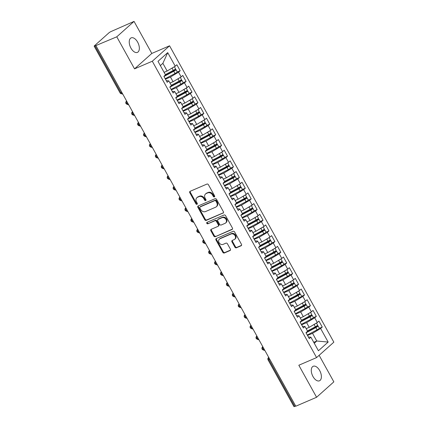 <?xml version="1.0" encoding="UTF-8"?>
<svg xmlns="http://www.w3.org/2000/svg" width="428" height="428" viewBox="0 0 428 428"><rect width="100%" height="100%" fill="white"/><g stroke="black" fill="none" stroke-linecap="round" stroke-linejoin="round"><path stroke-width="0.64" d="M214.358 196.885A0.851 0.701 -131.8 0 0 214.605 195.869L208.431 184.73A1.214 1 -131.8 0 0 206.917 184.083L190.139 191.3A1.214 1 -131.8 0 0 189.791 192.75L195.965 203.889A0.851 0.701 -131.8 0 0 197.271 203.327L196.468 201.882A3.879 3.194 -131.8 0 1 196.869 197.709A3.879 3.194 -131.8 0 1 197.592 197.249L198.993 196.645A3.879 3.194 -131.8 0 1 203.835 198.715L204.632 200.16A0.851 0.701 -131.8 0 0 205.938 199.598L205.14 198.159A3.879 3.194 -131.8 0 1 205.536 193.98A3.879 3.194 -131.8 0 1 206.264 193.52L207.66 192.916A3.879 3.194 -131.8 0 1 212.502 194.991L213.299 196.431A0.851 0.701 -131.8 0 0 214.358 196.885M319.684 370.552A7.907 4.328 66.7 0 0 313.21 366.277A7.907 4.328 66.7 0 0 312.986 376.533A7.907 4.328 66.7 0 0 319.459 380.802A7.907 4.328 66.7 0 0 319.684 370.552M137.639 42.142A7.907 4.328 66.7 0 0 131.171 37.867A7.907 4.328 66.7 0 0 130.947 48.123A7.907 4.328 66.7 0 0 137.415 52.393A7.907 4.328 66.7 0 0 137.639 42.142M234.897 247.154A1.214 1 -131.8 0 0 236.411 247.801L241.114 245.779A1.214 1 -131.8 0 0 241.467 244.329L234.608 231.96A1.214 1 -131.8 0 0 233.094 231.313L216.322 238.524A1.214 1 -131.8 0 0 215.969 239.974L222.828 252.343A1.214 1 -131.8 0 0 224.336 252.991L230.023 250.546A1.214 1 -131.8 0 0 230.376 249.096L227.439 243.805A1.214 1 -131.8 0 0 225.925 243.158L223.106 244.372A3.242 2.67 -131.8 0 1 219.291 243.002A3.242 2.67 -131.8 0 1 219.393 239.145A3.242 2.67 -131.8 0 1 219.997 238.76L231.045 234.009A3.242 2.67 -131.8 0 1 234.86 235.379A3.242 2.67 -131.8 0 1 234.758 239.236A3.242 2.67 -131.8 0 1 234.153 239.621L232.313 240.413A1.214 1 -131.8 0 0 231.96 241.863L234.897 247.154L235.416 246.689A1.214 1 -131.8 0 0 236.93 247.336L241.547 245.346M116.78 36.819L134.542 68.86L151.806 53.441L134.044 21.4L116.78 36.819L94.989 45.951L120.878 92.651L121.761 92.266M134.542 68.86L152.298 61.225L316.581 357.594L298.824 365.234L316.586 397.27L295.785 406.215L95.984 45.764M223.042 213.176A1.214 1 -131.8 0 0 223.395 211.726L216.536 199.357A1.214 1 -131.8 0 0 215.027 198.71L198.25 205.922A1.214 1 -131.8 0 0 197.897 207.371L204.755 219.741A1.214 1 -131.8 0 0 206.264 220.388L223.437 212.823M225.572 215.659L232.431 228.028A1.214 1 -131.8 0 1 232.078 229.478L215.3 236.689A1.214 1 -131.8 0 1 213.791 236.042L210.854 230.751A1.214 1 -131.8 0 1 211.207 229.301L218.007 226.375A1.214 1 -131.8 0 0 218.36 224.925L216.413 221.415A1.214 1 -131.8 0 0 214.899 220.768L207.815 223.812A0.851 0.701 -131.8 0 1 207.002 222.346L224.058 215.011A1.214 1 -131.8 0 1 225.572 215.659M152.298 61.225L169.563 45.801L333.845 342.175L316.581 357.594M167.717 52.639L175.239 66.201L167.139 71.016L162.875 63.328L167.717 52.639L157.991 61.327L165.508 74.895L163.887 76.344L167.204 82.32L168.825 80.876L171.43 85.573L169.809 87.023L173.121 93.004L174.742 91.555L177.347 96.252L175.726 97.702L179.043 103.683L180.664 102.233L183.27 106.936L181.649 108.38L184.96 114.362L186.581 112.912L189.187 117.614L187.566 119.064L190.883 125.046L192.504 123.596L195.109 128.293L193.488 129.743L196.8 135.724L198.426 134.274L201.026 138.972L199.405 140.421L202.722 146.403L204.343 144.953L206.949 149.656L205.328 151.1L208.645 157.081L210.266 155.637L212.866 160.334L211.245 161.784L214.562 167.765L216.183 166.315L218.788 171.013L217.167 172.463L220.484 178.444L222.105 176.994L224.711 181.691L223.084 183.141L226.401 189.123L228.022 187.673L230.628 192.375L229.007 193.82L232.324 199.801L233.945 198.357L236.55 203.054L234.929 204.504L238.241 210.485L239.862 209.035L242.467 213.733L240.846 215.182L244.163 221.164L245.784 219.714L248.39 224.416L246.769 225.861L250.08 231.842L251.701 230.392L254.307 235.095L252.686 236.545L256.003 242.521L257.624 241.076L260.229 245.774L258.608 247.224L261.92 253.205L263.546 251.755L266.146 256.452L264.525 257.902L267.842 263.883L269.463 262.434L272.069 267.136L270.448 268.581L273.765 274.562L275.386 273.118L277.991 277.815L276.365 279.265L279.682 285.246L281.303 283.796L283.908 288.493L282.287 289.943L285.604 295.925L287.225 294.475L289.831 299.172L288.21 300.622L291.522 306.603L293.143 305.153L295.748 309.856L294.127 311.3L297.444 317.282L299.065 315.837L301.67 320.535L300.049 321.984L303.361 327.966L304.982 326.516L307.588 331.213L305.966 332.663L309.284 338.644L310.905 337.194L308.353 336.959M177.176 72.022L180.172 70.732L176.86 64.751L175.239 66.201M180.172 70.732L178.551 72.182L181.156 76.879L173.056 81.7L170.007 83.011M183.098 82.706L186.094 81.416L182.777 75.435L181.156 76.879M186.094 81.416L184.473 82.861L187.079 87.563L178.979 92.378L175.929 93.689M189.016 93.384L192.017 92.095L188.7 86.114L187.079 87.563M192.017 92.095L190.39 93.545L192.996 98.242L184.896 103.057L181.846 104.368M194.938 104.063L197.934 102.773L194.617 96.792L192.996 98.242M197.934 102.773L196.313 104.223L198.918 108.921L190.818 113.741L187.769 115.052M200.855 114.741L203.856 113.452L200.539 107.471L198.918 108.921M203.856 113.452L202.235 114.902L204.835 119.605L196.736 124.42L193.686 125.73M206.778 125.425L209.774 124.136L206.462 118.155L204.835 119.605M209.774 124.136L208.152 125.581L210.758 130.283L202.658 135.098L199.609 136.409M212.7 136.104L215.696 134.815L212.379 128.833L210.758 130.283M215.696 134.815L214.075 136.264L216.68 140.962L208.58 145.777L205.526 147.093M218.617 146.783L221.613 145.493L218.301 139.512L216.68 140.962M221.613 145.493L219.992 146.943L222.597 151.64L214.498 156.461L211.448 157.772M224.54 157.461L227.536 156.172L224.219 150.196L222.597 151.64M227.536 156.172L225.914 157.622L228.52 162.324L220.42 167.139L217.365 168.45M230.457 168.145L233.453 166.856L230.141 160.875L228.52 162.324M233.453 166.856L231.832 168.306L234.437 173.003L226.337 177.818L223.288 179.129M236.379 178.824L239.375 177.534L236.058 171.553L234.437 173.003M239.375 177.534L237.754 178.984L240.359 183.682L232.26 188.497L229.21 189.813M242.296 189.502L245.298 188.213L241.981 182.232L240.359 183.682M245.298 188.213L243.671 189.663L246.277 194.36L238.177 199.181L235.127 200.491M248.219 200.186L251.215 198.897L247.898 192.916L246.277 194.36M251.215 198.897L249.594 200.341L252.199 205.044L244.099 209.859L241.05 211.17M254.136 210.865L257.137 209.576L253.82 203.594L252.199 205.044M257.137 209.576L255.516 211.025L258.116 215.723L250.016 220.538L246.967 221.848M260.058 221.544L263.054 220.254L259.743 214.273L258.116 215.723M263.054 220.254L261.433 221.704L264.039 226.401L255.939 231.216L252.889 232.532M265.975 232.222L268.977 230.933L265.66 224.951L264.039 226.401M268.977 230.933L267.356 232.383L269.961 237.08L261.861 241.9L258.806 243.211M271.898 242.906L274.894 241.617L271.582 235.635L269.961 237.08M274.894 241.617L273.273 243.061L275.878 247.764L267.778 252.579L264.729 253.89M277.82 253.585L280.816 252.295L277.499 246.314L275.878 247.764M280.816 252.295L279.195 253.745L281.801 258.442L273.701 263.257L270.646 264.574M283.737 264.263L286.733 262.974L283.422 256.993L281.801 258.442M286.733 262.974L285.112 264.424L287.718 269.121L279.618 273.941L276.568 275.252M289.66 274.942L292.656 273.653L289.339 267.677L287.718 269.121M292.656 273.653L291.035 275.102L293.64 279.805L285.54 284.62L282.491 285.931M295.577 285.626L298.573 284.336L295.261 278.355L293.64 279.805M298.573 284.336L296.952 285.781L299.557 290.484L291.457 295.299L288.408 296.609M301.499 296.304L304.495 295.015L301.178 289.034L299.557 290.484M304.495 295.015L302.874 296.465L305.48 301.162L297.38 305.977L294.33 307.293M307.416 306.983L310.418 305.694L307.101 299.712L305.48 301.162M310.418 305.694L308.791 307.144L311.397 311.841L303.297 316.661L300.247 317.972M313.339 317.667L316.335 316.378L313.018 310.396L311.397 311.841M316.335 316.378L314.714 317.822L317.319 322.525L309.219 327.34L306.17 328.651M319.256 328.346L322.257 327.056L318.94 321.075L317.319 322.525M322.257 327.056L320.636 328.506L328.153 342.068L318.421 350.757L310.905 337.194M302.43 326.28L304.982 326.516M313.745 342.32L316.795 341.009L312.536 333.321L307.523 335.472M320.636 328.506L312.536 333.321M314.27 343.267L316.795 341.009L328.153 342.068M296.508 315.602L299.065 315.837M309.219 327.34L306.614 322.642L301.606 324.793M314.714 317.822L306.614 322.642M290.591 304.923L293.143 305.153M303.297 316.661L300.697 311.959L295.684 314.115M308.791 307.144L300.697 311.959M284.668 294.239L287.225 294.475M297.38 305.977L294.774 301.28L289.767 303.436M302.874 296.465L294.774 301.28M278.751 283.561L281.303 283.796M291.457 295.299L288.852 290.601L283.844 292.752M296.952 285.781L288.852 290.601M272.829 272.882L275.386 273.118M285.54 284.62L282.935 279.917L277.927 282.073M291.035 275.102L282.935 279.917M266.911 262.204L269.463 262.434M279.618 273.941L277.012 269.239L272.005 271.395M285.112 264.424L277.012 269.239M260.989 251.52L263.546 251.755M273.701 263.257L271.095 258.56L266.088 260.716M279.195 253.745L271.095 258.56M255.072 240.841L257.624 241.076M267.778 252.579L265.173 247.882L260.165 250.032M273.273 243.061L265.173 247.882M249.15 230.162L251.701 230.392M261.861 241.9L259.256 237.198L254.248 239.354M267.356 232.383L259.256 237.198M243.227 219.478L245.784 219.714M255.939 231.216L253.333 226.519L248.326 228.675M261.433 221.704L253.333 226.519M237.31 208.8L239.862 209.035M250.016 220.538L247.416 215.84L242.403 217.996M255.516 211.025L247.416 215.84M231.388 198.121L233.945 198.357M244.099 209.859L241.494 205.162L236.486 207.312M249.594 200.341L241.494 205.162M225.47 187.443L228.022 187.673M238.177 199.181L235.571 194.478L230.564 196.634M243.671 189.663L235.571 194.478M219.548 176.759L222.105 176.994M232.26 188.497L229.654 183.799L224.647 185.955M237.754 178.984L229.654 183.799M213.631 166.08L216.183 166.315M226.337 177.818L223.732 173.121L218.724 175.271M231.832 168.306L223.732 173.121M207.708 155.401L210.266 155.637M220.42 167.139L217.815 162.442L212.807 164.593M225.914 157.622L217.815 162.442M201.791 144.723L204.343 144.953M214.498 156.461L211.892 151.758L206.885 153.914M219.992 146.943L211.892 151.758M195.869 134.039L198.426 134.274M208.58 145.777L205.975 141.079L200.967 143.236M214.075 136.264L205.975 141.079M189.952 123.36L192.504 123.596M202.658 135.098L200.053 130.401L195.045 132.552M208.152 125.581L200.053 130.401M184.029 112.682L186.581 112.912M196.736 124.42L194.135 119.717L189.123 121.873M202.235 114.902L194.135 119.717M178.107 101.998L180.664 102.233M190.818 113.741L188.213 109.038L183.205 111.194M196.313 104.223L188.213 109.038M172.19 91.319L174.742 91.555M184.896 103.057L182.296 98.36L177.283 100.516M190.39 93.545L182.296 98.36M166.267 80.641L168.825 80.876M178.979 92.378L176.373 87.681L171.366 89.832M184.473 82.861L176.373 87.681M134.044 21.4L111.205 31.463A1.851 0.278 -29 0 0 108.996 32.779L94.353 45.86A1.851 0.278 -29 0 0 94.155 46.149A1.851 0.278 -29 0 0 94.989 45.951M173.056 81.7L170.451 76.997L165.443 79.153M178.551 72.182L170.451 76.997M295.678 406.022L294.79 406.402A1.851 0.278 151 0 1 293.956 406.6L268.072 359.9A1.851 0.278 151 0 0 268.907 359.702L294.79 406.402M316.586 397.27L333.845 381.851L319.133 355.315M151.806 53.441L169.563 45.801M162.875 63.328L160.35 65.586M167.139 71.016L164.09 72.332M127.715 103.004L126.827 103.383A1.851 0.278 151 0 1 125.993 103.581A1.851 0.278 151 0 1 125.987 103.581A1.851 1.851 0 0 1 126.378 101.302A1.851 1.525 -131.8 0 1 126.661 101.11A1.851 1.016 66.7 0 0 126.827 103.383A1.851 1.016 66.7 0 0 128.314 104.33C127.956 104.063 128.293 105.384 125.993 103.581M133.632 113.682L132.744 114.062A1.851 0.278 151 0 1 131.91 114.26L131.91 114.26A1.851 1.851 0 0 1 132.295 111.981A1.851 1.525 -131.8 0 1 132.584 111.788M139.555 124.361L138.667 124.741A1.851 0.278 151 0 1 137.832 124.944A1.851 0.278 151 0 1 137.827 124.939A1.851 1.851 0 0 1 138.217 122.659A1.851 1.525 -131.8 0 1 138.501 122.467M145.472 135.039L144.584 135.425A1.851 0.278 151 0 1 143.749 135.623L143.749 135.623A1.851 1.851 0 0 1 144.134 133.338A1.851 1.525 -131.8 0 1 144.423 133.145M151.394 145.723L150.506 146.103A1.851 0.278 151 0 1 149.672 146.301L149.672 146.301A1.851 1.851 0 0 1 150.057 144.022A1.851 1.525 -131.8 0 1 150.346 143.829M157.311 156.402L156.423 156.782A1.851 0.278 151 0 1 155.589 156.98L155.589 156.98A1.851 1.851 0 0 1 155.974 154.701A1.851 1.525 -131.8 0 1 156.263 154.508M163.234 167.081L162.346 167.466A1.851 0.278 151 0 1 161.511 167.664A1.851 0.278 151 0 1 161.511 167.658A1.851 1.851 0 0 1 161.896 165.379A1.851 1.525 -131.8 0 1 162.185 165.187M169.151 177.759L168.263 178.144A1.851 0.278 151 0 1 167.428 178.342L167.428 178.342A1.851 1.851 0 0 1 167.813 176.063A1.851 1.525 -131.8 0 1 168.102 175.865M175.073 188.443L174.185 188.823A1.851 0.278 151 0 1 173.351 189.021L173.351 189.021A1.851 1.851 0 0 1 173.736 186.742A1.851 1.525 -131.8 0 1 174.025 186.549A1.851 1.016 66.7 0 0 174.185 188.823A1.851 1.016 66.7 0 0 175.673 189.77C175.314 189.502 175.651 190.824 173.351 189.021M180.996 199.122L180.108 199.501A1.851 0.278 151 0 1 179.268 199.699L179.268 199.699A1.851 1.851 0 0 1 179.658 197.42A1.851 1.525 -131.8 0 1 179.942 197.228M186.913 209.8L186.025 210.185A1.851 0.278 151 0 1 185.19 210.383L185.19 210.383A1.851 1.851 0 0 1 185.575 208.099A1.851 1.525 -131.8 0 1 185.864 207.906M192.835 220.484L191.947 220.864A1.851 0.278 151 0 1 191.113 221.062A1.851 0.278 151 0 1 191.107 221.062A1.851 1.851 0 0 1 191.498 218.783A1.851 1.525 -131.8 0 1 191.781 218.585M198.752 231.163L197.864 231.543A1.851 0.278 151 0 1 197.03 231.741L197.03 231.741A1.851 1.851 0 0 1 197.415 229.462A1.851 1.525 -131.8 0 1 197.704 229.269M204.675 241.841L203.787 242.221A1.851 0.278 151 0 1 202.952 242.425A1.851 0.278 151 0 1 202.952 242.419A1.851 1.851 0 0 1 203.337 240.14A1.851 1.525 -131.8 0 1 203.621 239.948M210.592 252.52L209.704 252.905A1.851 0.278 151 0 1 208.869 253.103L208.869 253.103A1.851 1.851 0 0 1 209.255 250.819A1.851 1.525 -131.8 0 1 209.543 250.626M216.514 263.204L215.626 263.584A1.851 0.278 151 0 1 214.792 263.782L214.792 263.782A1.851 1.851 0 0 1 215.177 261.503A1.851 1.525 -131.8 0 1 215.466 261.31A1.851 1.016 66.7 0 0 215.626 263.584A1.851 1.016 66.7 0 0 217.114 264.531C216.755 264.263 217.092 265.585 214.792 263.782M222.432 273.883L221.544 274.262A1.851 0.278 151 0 1 220.709 274.46L220.709 274.46A1.851 1.851 0 0 1 221.094 272.181A1.851 1.525 -131.8 0 1 221.383 271.989M228.354 284.561L227.466 284.946A1.851 0.278 151 0 1 226.631 285.144A1.851 0.278 151 0 1 226.631 285.139A1.851 1.851 0 0 1 227.017 282.86A1.851 1.525 -131.8 0 1 227.305 282.667M234.271 295.24L233.388 295.625A1.851 0.278 151 0 1 232.548 295.823L232.548 295.823A1.851 1.851 0 0 1 232.934 293.544A1.851 1.525 -131.8 0 1 233.223 293.346M240.194 305.924L239.306 306.304A1.851 0.278 151 0 1 238.471 306.502L238.471 306.502A1.851 1.851 0 0 1 238.856 304.222A1.851 1.525 -131.8 0 1 239.145 304.03A1.851 1.016 66.7 0 0 239.306 306.304A1.851 1.016 66.7 0 0 240.793 307.25C240.44 306.983 240.771 308.304 238.471 306.502M246.116 316.602L245.228 316.982A1.851 0.278 151 0 1 244.393 317.18A1.851 0.278 151 0 1 244.388 317.18A1.851 1.851 0 0 1 244.779 314.901A1.851 1.525 -131.8 0 1 245.062 314.708M252.033 327.281L251.145 327.666A1.851 0.278 151 0 1 250.31 327.864A1.851 0.278 151 0 1 250.31 327.859A1.851 1.851 0 0 1 250.696 325.58A1.851 1.525 -131.8 0 1 250.985 325.387M257.956 337.965L257.067 338.345A1.851 0.278 151 0 1 256.233 338.543L256.233 338.543A1.851 1.851 0 0 1 256.618 336.264A1.851 1.525 -131.8 0 1 256.902 336.066M263.873 348.643L262.985 349.023A1.851 0.278 151 0 1 262.15 349.221L262.15 349.221A1.851 1.851 0 0 1 262.535 346.942A1.851 1.525 -131.8 0 1 262.824 346.75M214.706 196.463A0.851 0.701 -131.8 0 1 213.823 195.965L213.026 194.521A3.879 3.194 -131.8 0 0 208.185 192.45L207.66 192.916M205.536 193.98L206.061 193.515A3.879 3.194 -131.8 0 1 206.783 193.049L208.185 192.45M196.869 197.709L197.394 197.238A3.879 3.194 -131.8 0 1 198.116 196.778L199.512 196.179A3.879 3.194 -131.8 0 1 204.354 198.25L205.156 199.694A0.851 0.701 -131.8 0 0 206.034 200.192M190.23 191.263A1.214 1 -131.8 0 0 190.316 192.279L196.489 203.418A0.851 0.701 -131.8 0 0 197.367 203.921M198.335 205.884A1.214 1 -131.8 0 0 198.421 206.906L205.274 219.275A1.214 1 -131.8 0 0 206.788 219.922L223.475 212.748M215.873 201.069A0.851 0.701 -131.8 0 0 214.813 200.614L200.085 206.949A0.851 0.701 -131.8 0 0 199.839 207.965L200.684 209.485A3.879 3.194 -131.8 0 0 205.526 211.555L215.589 207.227A3.879 3.194 -131.8 0 0 216.317 206.767A3.879 3.194 -131.8 0 0 216.712 202.588L215.873 201.069L216.397 200.604A0.851 0.701 -131.8 0 0 215.338 200.149L214.813 200.614M200.331 206.729A0.851 0.701 -131.8 0 1 200.609 206.483L215.338 200.149M216.317 206.767L216.841 206.296A3.879 3.194 -131.8 0 0 217.237 202.123L216.712 202.588M216.397 200.604L217.237 202.123M232.511 229.05L215.3 236.689M211.293 229.264A1.214 1 -131.8 0 0 211.379 230.285L214.31 235.577A1.214 1 -131.8 0 0 215.824 236.224M218.237 226.23L218.762 225.765A1.214 1 -131.8 0 0 218.885 224.459L216.937 220.944A1.214 1 -131.8 0 0 215.423 220.297L207.815 223.812M207.189 222.266A0.851 0.701 -131.8 0 0 208.34 223.346M225.069 223.336A3.242 2.67 -131.8 0 0 225.679 222.951A3.242 2.67 -131.8 0 0 225.781 219.093A3.242 2.67 -131.8 0 0 221.961 217.729L218.071 219.404A1.214 1 -131.8 0 0 217.718 220.853L219.666 224.363A1.214 1 -131.8 0 0 221.18 225.01L225.069 223.336M225.679 222.951L226.198 222.485A3.242 2.67 -131.8 0 0 226.3 218.628A3.242 2.67 -131.8 0 0 222.485 217.264L221.961 217.729M217.841 219.548L218.366 219.083A1.214 1 -131.8 0 1 218.596 218.938L222.485 217.264M232.399 240.37A1.214 1 -131.8 0 0 232.484 241.392L235.416 246.689M234.758 239.236L235.282 238.765A3.242 2.67 -131.8 0 0 235.384 234.908A3.242 2.67 -131.8 0 0 231.569 233.544L231.045 234.009M219.393 239.145L219.917 238.68A3.242 2.67 -131.8 0 1 220.522 238.294L231.569 233.544M216.407 238.487A1.214 1 -131.8 0 0 216.493 239.509L223.346 251.878A1.214 1 -131.8 0 0 224.861 252.525L230.457 250.118M165.363 74.633L173.286 70.417A2.472 0.374 -29 0 0 175.255 69.138A2.472 0.374 -29 0 0 175.517 68.758L174.383 66.709M164.154 76.104L174.303 70.668M163.961 76.478L173.757 71.273A2.472 0.374 -29 0 0 175.726 69.994A2.472 0.374 -29 0 0 175.988 69.614A2.472 0.374 -29 0 0 174.886 69.871L172.698 70.807A0.492 0.407 48.4 0 1 172.5 70.834M175.988 69.614L177.235 71.856A2.472 0.374 151 0 1 176.973 72.236A2.472 0.374 151 0 1 175.004 73.514L165.208 78.725M122.13 93.743A1.546 1.273 -131.8 0 0 122.911 94.342M171.553 71.337A0.492 0.407 -131.6 0 0 172.013 71.417L174.201 70.481M173.875 67.014A2.472 0.374 151 0 1 172.045 68.175L170.879 68.79M164.817 72.016L164.117 72.386M171.28 85.311L179.204 81.095A2.472 0.374 -29 0 0 181.178 79.817A2.472 0.374 -29 0 0 181.435 79.437L180.3 77.393M170.077 86.782L180.225 81.352M169.884 87.162L179.68 81.951A2.472 0.374 -29 0 0 181.649 80.673A2.472 0.374 -29 0 0 181.911 80.293A2.472 0.374 -29 0 0 180.809 80.55L178.62 81.486A0.492 0.407 48.4 0 1 178.423 81.518M181.911 80.293L183.152 82.534A2.472 0.374 151 0 1 182.89 82.914A2.472 0.374 151 0 1 180.921 84.193L171.125 89.404M128.047 104.421A1.546 1.273 -131.8 0 0 128.833 105.021M177.476 82.016A0.492 0.407 -131.6 0 0 177.93 82.101L180.118 81.159M179.797 77.693A2.472 0.374 151 0 1 177.962 78.854L176.801 79.474M170.735 82.695L170.039 83.069M177.203 95.99L185.126 91.779A2.472 0.374 -29 0 0 187.095 90.501A2.472 0.374 -29 0 0 187.357 90.121L186.223 88.072M175.994 97.461L186.143 92.031M175.801 97.841L185.602 92.63A2.472 0.374 -29 0 0 187.571 91.351A2.472 0.374 -29 0 0 187.828 90.971A2.472 0.374 -29 0 0 186.726 91.228L184.538 92.17A0.492 0.407 48.4 0 1 184.34 92.197M187.828 90.971L189.074 93.213A2.472 0.374 151 0 1 188.812 93.598A2.472 0.374 151 0 1 186.843 94.877L177.048 100.082M133.969 115.1A1.546 1.273 -131.8 0 0 134.75 115.699M183.393 92.699A0.492 0.407 -131.6 0 0 183.853 92.78L186.041 91.843M185.715 88.371A2.472 0.374 151 0 1 183.885 89.538L182.719 90.153M176.657 93.379L175.962 93.748M183.12 106.668L191.049 102.458A2.472 0.374 -29 0 0 193.017 101.179A2.472 0.374 -29 0 0 193.279 100.799L192.14 98.75M181.916 108.145L192.065 102.709M181.723 108.519L191.519 103.314A2.472 0.374 -29 0 0 193.488 102.035A2.472 0.374 -29 0 0 193.75 101.65A2.472 0.374 -29 0 0 192.648 101.912L190.46 102.848A0.492 0.407 48.4 0 1 190.262 102.875M193.75 101.65L194.991 103.897A2.472 0.374 151 0 1 194.735 104.277A2.472 0.374 151 0 1 192.761 105.556L182.965 110.761M139.886 125.784A1.546 1.273 -131.8 0 0 140.673 126.383M189.315 103.378A0.492 0.407 -131.6 0 0 189.77 103.458L191.958 102.522M191.637 99.05A2.472 0.374 151 0 1 189.802 100.216L188.641 100.831M182.574 104.058L181.879 104.427M189.042 117.352L196.966 113.136A2.472 0.374 -29 0 0 198.934 111.858A2.472 0.374 -29 0 0 199.197 111.478L198.062 109.429M187.833 118.824L197.987 113.393M187.646 119.198L197.442 113.992A2.472 0.374 -29 0 0 199.411 112.714A2.472 0.374 -29 0 0 199.673 112.334A2.472 0.374 -29 0 0 198.565 112.591L196.377 113.527A0.492 0.407 48.4 0 1 196.179 113.554M199.673 112.334L200.914 114.576A2.472 0.374 151 0 1 200.652 114.955A2.472 0.374 151 0 1 198.683 116.234L188.887 121.445M145.809 136.462A1.546 1.273 -131.8 0 0 146.595 137.062M195.238 114.057A0.492 0.407 -131.6 0 0 195.692 114.137L197.88 113.201M197.554 109.734A2.472 0.374 151 0 1 195.724 110.895L194.558 111.515M188.497 114.736L187.801 115.105M194.965 128.031L202.888 123.82A2.472 0.374 -29 0 0 204.857 122.542A2.472 0.374 -29 0 0 205.119 122.157L203.979 120.113M193.756 129.502L203.905 124.072M193.563 129.882L203.359 124.671A2.472 0.374 -29 0 0 205.328 123.392A2.472 0.374 -29 0 0 205.59 123.013A2.472 0.374 -29 0 0 204.488 123.269L202.3 124.211A0.492 0.407 48.4 0 1 202.102 124.238M205.59 123.013L206.836 125.254A2.472 0.374 151 0 1 206.574 125.634A2.472 0.374 151 0 1 204.605 126.913L194.804 132.124M151.726 147.141A1.546 1.273 -131.8 0 0 152.512 147.74M201.155 124.741A0.492 0.407 -131.6 0 0 201.609 124.821L203.798 123.879M203.477 120.412A2.472 0.374 151 0 1 201.642 121.573L200.481 122.194M194.414 125.42L193.718 125.789M200.882 138.709L208.805 134.499A2.472 0.374 -29 0 0 210.774 133.22A2.472 0.374 -29 0 0 211.036 132.841L209.902 130.791M199.673 140.181L209.827 134.75M199.485 140.561L209.281 135.355A2.472 0.374 -29 0 0 211.25 134.071A2.472 0.374 -29 0 0 211.512 133.691A2.472 0.374 -29 0 0 210.41 133.953L208.222 134.89A0.492 0.407 48.4 0 1 208.019 134.916M211.512 133.691L212.753 135.938A2.472 0.374 151 0 1 212.491 136.318A2.472 0.374 151 0 1 210.523 137.597L200.727 142.802M157.648 157.82A1.546 1.273 -131.8 0 0 158.435 158.419M207.077 135.419A0.492 0.407 -131.6 0 0 207.532 135.499L209.72 134.563M209.394 131.091A2.472 0.374 151 0 1 207.564 132.257L206.403 132.873M200.336 136.099L199.641 136.468M206.804 149.388L214.728 145.178A2.472 0.374 -29 0 0 216.696 143.899A2.472 0.374 -29 0 0 216.959 143.519L215.824 141.47M205.595 150.865L215.744 145.429M205.403 151.239L215.198 146.034A2.472 0.374 -29 0 0 217.167 144.755A2.472 0.374 -29 0 0 217.429 144.375A2.472 0.374 -29 0 0 216.327 144.632L214.139 145.568A0.492 0.407 48.4 0 1 213.941 145.595M217.429 144.375L218.676 146.617A2.472 0.374 151 0 1 218.414 146.997A2.472 0.374 151 0 1 216.445 148.275L206.649 153.481M163.566 168.504A1.546 1.273 -131.8 0 0 164.352 169.103M212.994 146.098A0.492 0.407 -131.6 0 0 213.454 146.178L215.642 145.242M215.316 141.77A2.472 0.374 151 0 1 213.481 142.936L212.32 143.551M206.253 146.777L205.558 147.146M212.721 160.072L220.645 155.856A2.472 0.374 -29 0 0 222.614 154.578A2.472 0.374 -29 0 0 222.876 154.198L221.741 152.149M211.518 161.543L221.667 156.113M211.325 161.923L221.121 156.712A2.472 0.374 -29 0 0 223.09 155.434A2.472 0.374 -29 0 0 223.352 155.054A2.472 0.374 -29 0 0 222.25 155.311L220.062 156.247A0.492 0.407 48.4 0 1 219.858 156.274M223.352 155.054L224.593 157.295A2.472 0.374 151 0 1 224.331 157.675A2.472 0.374 151 0 1 222.362 158.954L212.566 164.165M169.488 179.182A1.546 1.273 -131.8 0 0 170.274 179.781M218.917 156.776A0.492 0.407 -131.6 0 0 219.371 156.862L221.56 155.92M221.239 152.454A2.472 0.374 151 0 1 219.404 153.615L218.243 154.235M212.176 157.456L211.48 157.83M218.644 170.751L226.567 166.54A2.472 0.374 -29 0 0 228.536 165.261A2.472 0.374 -29 0 0 228.798 164.876L227.664 162.833M217.435 172.222L227.584 166.792M217.242 172.602L227.038 167.391A2.472 0.374 -29 0 0 229.007 166.112A2.472 0.374 -29 0 0 229.269 165.732A2.472 0.374 -29 0 0 228.167 165.989L225.979 166.931A0.492 0.407 48.4 0 1 225.781 166.957M229.269 165.732L230.515 167.974A2.472 0.374 151 0 1 230.253 168.359A2.472 0.374 151 0 1 228.285 169.638L218.489 174.843M175.41 189.861A1.546 1.273 -131.8 0 0 176.192 190.46M224.834 167.46A0.492 0.407 -131.6 0 0 225.294 167.541L227.482 166.604M227.156 163.132A2.472 0.374 151 0 1 225.321 164.293L224.16 164.914M218.098 168.14L217.397 168.509M224.561 181.429L232.484 177.219A2.472 0.374 -29 0 0 234.453 175.94A2.472 0.374 -29 0 0 234.715 175.56L233.581 173.511M223.357 182.9L233.506 177.47M223.165 183.28L232.96 178.075A2.472 0.374 -29 0 0 234.929 176.796A2.472 0.374 -29 0 0 235.191 176.411A2.472 0.374 -29 0 0 234.089 176.673L231.901 177.609A0.492 0.407 48.4 0 1 231.703 177.636M235.191 176.411L236.433 178.658A2.472 0.374 151 0 1 236.17 179.038A2.472 0.374 151 0 1 234.202 180.316L224.406 185.522M181.328 200.545A1.546 1.273 -131.8 0 0 182.114 201.144M230.756 178.139A0.492 0.407 -131.6 0 0 231.211 178.219L233.399 177.283M233.078 173.811A2.472 0.374 151 0 1 231.243 174.977L230.082 175.592M224.015 178.818L223.32 179.188M230.483 192.113L238.407 187.897A2.472 0.374 -29 0 0 240.376 186.619A2.472 0.374 -29 0 0 240.638 186.239L239.503 184.19M229.274 193.584L239.423 188.149M229.082 193.959L238.878 188.753A2.472 0.374 -29 0 0 240.852 187.475A2.472 0.374 -29 0 0 241.108 187.095A2.472 0.374 -29 0 0 240.006 187.352L237.818 188.288A0.492 0.407 48.4 0 1 237.62 188.315M241.108 187.095L242.355 189.337A2.472 0.374 151 0 1 242.093 189.716A2.472 0.374 151 0 1 240.124 190.995L230.328 196.206M187.25 211.223A1.546 1.273 -131.8 0 0 188.031 211.823M236.673 188.818A0.492 0.407 -131.6 0 0 237.133 188.898L239.322 187.962M238.995 184.495A2.472 0.374 151 0 1 237.166 185.656L235.999 186.271M229.938 189.497L229.242 189.866M236.4 202.792L244.329 198.576A2.472 0.374 -29 0 0 246.298 197.297A2.472 0.374 -29 0 0 246.555 196.917L245.421 194.874M235.197 204.263L245.346 198.833M235.004 204.643L244.8 199.432A2.472 0.374 -29 0 0 246.769 198.153A2.472 0.374 -29 0 0 247.031 197.773A2.472 0.374 -29 0 0 245.929 198.03L243.741 198.966A0.492 0.407 48.4 0 1 243.543 198.999M247.031 197.773L248.272 200.015A2.472 0.374 151 0 1 248.01 200.395A2.472 0.374 151 0 1 246.041 201.674L236.245 206.885M193.167 221.902A1.546 1.273 -131.8 0 0 193.954 222.501M242.596 199.496A0.492 0.407 -131.6 0 0 243.051 199.582L245.239 198.64M244.918 195.173A2.472 0.374 151 0 1 243.083 196.334L241.922 196.955M235.855 200.176L235.159 200.55M242.323 213.47L250.246 209.26A2.472 0.374 -29 0 0 252.215 207.981A2.472 0.374 -29 0 0 252.477 207.596L251.343 205.552M241.114 214.942L251.263 209.511M240.921 215.321L250.722 210.111A2.472 0.374 -29 0 0 252.691 208.832A2.472 0.374 -29 0 0 252.953 208.452A2.472 0.374 -29 0 0 251.846 208.709L249.658 209.65A0.492 0.407 48.4 0 1 249.46 209.677M252.953 208.452L254.195 210.694A2.472 0.374 151 0 1 253.932 211.079A2.472 0.374 151 0 1 251.964 212.358L242.168 217.563M199.09 232.581A1.546 1.273 -131.8 0 0 199.871 233.18M248.513 210.18A0.492 0.407 -131.6 0 0 248.973 210.26L251.161 209.324M250.835 205.852A2.472 0.374 151 0 1 249.005 207.013L247.839 207.634M241.777 210.86L241.082 211.229M248.245 224.149L256.169 219.939A2.472 0.374 -29 0 0 258.137 218.66A2.472 0.374 -29 0 0 258.4 218.28L257.26 216.231M247.036 225.62L257.185 220.19M246.844 226L256.639 220.794A2.472 0.374 -29 0 0 258.608 219.516A2.472 0.374 -29 0 0 258.87 219.131A2.472 0.374 -29 0 0 257.768 219.393L255.58 220.329A0.492 0.407 48.4 0 1 255.382 220.356M258.87 219.131L260.112 221.378A2.472 0.374 151 0 1 259.855 221.758A2.472 0.374 151 0 1 257.886 223.036L248.085 228.242M205.007 243.264A1.546 1.273 -131.8 0 0 205.793 243.864M254.435 220.859A0.492 0.407 -131.6 0 0 254.89 220.939L257.078 220.003M256.757 216.531A2.472 0.374 151 0 1 254.922 217.697L253.761 218.312M247.694 221.538L246.999 221.907M254.162 234.833L262.086 230.617A2.472 0.374 -29 0 0 264.055 229.338A2.472 0.374 -29 0 0 264.317 228.959L263.183 226.91M252.953 236.304L263.108 230.869M252.766 236.679L262.562 231.473A2.472 0.374 -29 0 0 264.531 230.194A2.472 0.374 -29 0 0 264.793 229.815A2.472 0.374 -29 0 0 263.685 230.071L261.497 231.008A0.492 0.407 48.4 0 1 261.299 231.034M264.793 229.815L266.034 232.056A2.472 0.374 151 0 1 265.772 232.436A2.472 0.374 151 0 1 263.803 233.715L254.007 238.926M210.929 253.943A1.546 1.273 -131.8 0 0 211.716 254.542M260.358 231.537A0.492 0.407 -131.6 0 0 260.812 231.618L263.001 230.681M262.674 227.215A2.472 0.374 151 0 1 260.845 228.375L259.678 228.996M253.617 232.217L252.921 232.586M260.085 245.512L268.008 241.301A2.472 0.374 -29 0 0 269.977 240.017A2.472 0.374 -29 0 0 270.239 239.637L269.105 237.594M258.876 246.983L269.025 241.553M258.683 247.363L268.479 242.152A2.472 0.374 -29 0 0 270.448 240.873A2.472 0.374 -29 0 0 270.71 240.493A2.472 0.374 -29 0 0 269.608 240.75L267.42 241.692A0.492 0.407 48.4 0 1 267.222 241.718M270.71 240.493L271.957 242.735A2.472 0.374 151 0 1 271.694 243.115A2.472 0.374 151 0 1 269.726 244.393L259.924 249.604M216.846 264.622A1.546 1.273 -131.8 0 0 217.633 265.221M266.275 242.221A0.492 0.407 -131.6 0 0 266.735 242.302L268.923 241.36M268.597 237.893A2.472 0.374 151 0 1 266.762 239.054L265.601 239.675M259.534 242.895L258.838 243.27M266.002 256.19L273.925 251.98A2.472 0.374 -29 0 0 275.894 250.701A2.472 0.374 -29 0 0 276.156 250.321L275.022 248.272M264.798 257.661L274.947 252.231M264.606 258.041L274.401 252.83A2.472 0.374 -29 0 0 276.37 251.552A2.472 0.374 -29 0 0 276.632 251.172A2.472 0.374 -29 0 0 275.53 251.434L273.342 252.37A0.492 0.407 48.4 0 1 273.139 252.397M276.632 251.172L277.874 253.413A2.472 0.374 151 0 1 277.611 253.799A2.472 0.374 151 0 1 275.643 255.077L265.847 260.283M222.769 275.3A1.546 1.273 -131.8 0 0 223.555 275.9M272.197 252.9A0.492 0.407 -131.6 0 0 272.652 252.98L274.84 252.044M274.519 248.572A2.472 0.374 151 0 1 272.684 249.738L271.523 250.353M265.456 253.579L264.761 253.948M271.924 266.869L279.848 262.658A2.472 0.374 -29 0 0 281.817 261.38A2.472 0.374 -29 0 0 282.079 261L280.945 258.951M270.715 268.345L280.864 262.91M270.523 268.72L280.319 263.514A2.472 0.374 -29 0 0 282.287 262.236A2.472 0.374 -29 0 0 282.55 261.856A2.472 0.374 -29 0 0 281.447 262.113L279.259 263.049A0.492 0.407 48.4 0 1 279.061 263.076M282.55 261.856L283.796 264.097A2.472 0.374 151 0 1 283.534 264.477A2.472 0.374 151 0 1 281.565 265.756L271.769 270.961M228.691 285.984A1.546 1.273 -131.8 0 0 229.472 286.583M278.114 263.578A0.492 0.407 -131.6 0 0 278.575 263.659L280.763 262.722M280.436 259.25A2.472 0.374 151 0 1 278.601 260.417L277.44 261.032M271.373 264.258L270.678 264.627M277.842 277.553L285.765 273.337A2.472 0.374 -29 0 0 287.734 272.058A2.472 0.374 -29 0 0 287.996 271.678L286.862 269.629M276.638 279.024L286.787 273.594M276.445 279.398L286.241 274.193A2.472 0.374 -29 0 0 288.21 272.914A2.472 0.374 -29 0 0 288.472 272.534A2.472 0.374 -29 0 0 287.37 272.791L285.182 273.727A0.492 0.407 48.4 0 1 284.978 273.754M288.472 272.534L289.713 274.776A2.472 0.374 151 0 1 289.451 275.156A2.472 0.374 151 0 1 287.482 276.435L277.686 281.645M234.608 296.663A1.546 1.273 -131.8 0 0 235.395 297.262M284.037 274.257A0.492 0.407 -131.6 0 0 284.492 274.343L286.68 273.401M286.359 269.934A2.472 0.374 151 0 1 284.524 271.095L283.363 271.716M277.296 274.937L276.6 275.306M283.764 288.231L291.687 284.021A2.472 0.374 -29 0 0 293.656 282.742A2.472 0.374 -29 0 0 293.918 282.357L292.784 280.313M282.555 289.703L292.704 284.272M282.362 290.082L292.158 284.871A2.472 0.374 -29 0 0 294.132 283.593A2.472 0.374 -29 0 0 294.389 283.213A2.472 0.374 -29 0 0 293.287 283.47L291.099 284.411A0.492 0.407 48.4 0 1 290.901 284.438M294.389 283.213L295.636 285.455A2.472 0.374 151 0 1 295.374 285.834A2.472 0.374 151 0 1 293.405 287.118L283.609 292.324M240.531 307.341A1.546 1.273 -131.8 0 0 241.312 307.941M289.954 284.941A0.492 0.407 -131.6 0 0 290.414 285.021L292.602 284.08M292.276 280.613A2.472 0.374 151 0 1 290.446 281.774L289.28 282.394M283.218 285.62L282.517 285.99M289.681 298.91L297.604 294.699A2.472 0.374 -29 0 0 299.579 293.421A2.472 0.374 -29 0 0 299.835 293.041L298.701 290.992M288.477 300.381L298.626 294.951M288.285 300.761L298.081 295.555A2.472 0.374 -29 0 0 300.049 294.277A2.472 0.374 -29 0 0 300.312 293.892A2.472 0.374 -29 0 0 299.209 294.154L297.021 295.09A0.492 0.407 48.4 0 1 296.823 295.117M300.312 293.892L301.553 296.139A2.472 0.374 151 0 1 301.291 296.518A2.472 0.374 151 0 1 299.322 297.797L289.526 303.003M246.448 318.025A1.546 1.273 -131.8 0 0 247.234 318.625M295.876 295.62A0.492 0.407 -131.6 0 0 296.331 295.7L298.519 294.764M298.198 291.291A2.472 0.374 151 0 1 296.363 292.458L295.202 293.073M289.135 296.299L288.44 296.668M295.604 309.594L303.527 305.378A2.472 0.374 -29 0 0 305.496 304.099A2.472 0.374 -29 0 0 305.758 303.72L304.624 301.67M294.394 311.065L304.543 305.629M294.202 311.44L304.003 306.234A2.472 0.374 -29 0 0 305.972 304.955A2.472 0.374 -29 0 0 306.234 304.575A2.472 0.374 -29 0 0 305.127 304.832L302.938 305.769A0.492 0.407 48.4 0 1 302.74 305.795M306.234 304.575L307.475 306.817A2.472 0.374 151 0 1 307.213 307.197A2.472 0.374 151 0 1 305.244 308.476L295.448 313.687M252.37 328.704A1.546 1.273 -131.8 0 0 253.151 329.303M301.794 306.298A0.492 0.407 -131.6 0 0 302.254 306.378L304.442 305.442M304.115 301.97A2.472 0.374 151 0 1 302.286 303.136L301.119 303.752M295.058 306.978L294.362 307.347M301.521 320.272L309.449 316.057A2.472 0.374 -29 0 0 311.418 314.778A2.472 0.374 -29 0 0 311.68 314.398L310.541 312.354M300.317 321.744L310.466 316.313M300.124 322.124L309.92 316.913A2.472 0.374 -29 0 0 311.889 315.634A2.472 0.374 -29 0 0 312.151 315.254A2.472 0.374 -29 0 0 311.049 315.511L308.861 316.447A0.492 0.407 48.4 0 1 308.663 316.474M312.151 315.254L313.392 317.496A2.472 0.374 151 0 1 313.135 317.876A2.472 0.374 151 0 1 311.161 319.154L301.365 324.365M258.287 339.383A1.546 1.273 -131.8 0 0 259.074 339.982M307.716 316.977A0.492 0.407 -131.6 0 0 308.171 317.062L310.359 316.121M310.038 312.654A2.472 0.374 151 0 1 308.203 313.815L307.042 314.436M300.975 317.656L300.279 318.031M307.443 330.951L315.366 326.741A2.472 0.374 -29 0 0 317.335 325.462A2.472 0.374 -29 0 0 317.597 325.077L316.463 323.033M306.234 332.422L316.388 326.992M306.047 332.802L315.843 327.591A2.472 0.374 -29 0 0 317.811 326.313A2.472 0.374 -29 0 0 318.074 325.933A2.472 0.374 -29 0 0 316.966 326.19L314.778 327.131A0.492 0.407 48.4 0 1 314.58 327.158M318.074 325.933L319.315 328.174A2.472 0.374 151 0 1 319.053 328.56A2.472 0.374 151 0 1 317.084 329.838L307.288 335.044M264.21 350.061A1.546 1.273 -131.8 0 0 264.996 350.66M313.638 327.661A0.492 0.407 -131.6 0 0 314.093 327.741L316.281 326.805M315.955 323.333A2.472 0.374 151 0 1 314.125 324.494L312.959 325.114M306.897 328.34L306.202 328.709M94.155 46.149L120.038 92.849A1.851 0.278 -29 0 0 120.878 92.651A1.851 1.016 66.7 0 0 122.392 93.652L122.504 93.604M269.795 359.322L268.907 359.702A1.851 1.016 66.7 0 1 268.757 357.45M132.594 111.81A1.851 1.016 66.7 0 0 132.744 114.062A1.851 1.016 66.7 0 0 134.232 115.009C133.878 114.741 134.21 116.063 131.91 114.26M138.517 122.488A1.851 1.016 66.7 0 0 138.667 124.741A1.851 1.016 66.7 0 0 140.154 125.693C139.796 125.425 140.133 126.742 137.832 124.944M144.434 133.167A1.851 1.016 66.7 0 0 144.584 135.425A1.851 1.016 66.7 0 0 146.071 136.371C145.718 136.104 146.055 137.425 143.749 135.623M150.356 143.845A1.851 1.016 66.7 0 0 150.506 146.103A1.851 1.016 66.7 0 0 151.994 147.05C151.635 146.783 151.972 148.104 149.672 146.301M156.274 154.529A1.851 1.016 66.7 0 0 156.423 156.782A1.851 1.016 66.7 0 0 157.911 157.734C157.558 157.461 157.895 158.783 155.589 156.98M162.196 165.208A1.851 1.016 66.7 0 0 162.346 167.466A1.851 1.016 66.7 0 0 163.833 168.413C163.475 168.145 163.812 169.461 161.511 167.664M168.113 175.887A1.851 1.016 66.7 0 0 168.263 178.144A1.851 1.016 66.7 0 0 169.75 179.091C169.397 178.824 169.734 180.145 167.428 178.342M179.953 197.249A1.851 1.016 66.7 0 0 180.108 199.501A1.851 1.016 66.7 0 0 181.59 200.454C181.237 200.186 181.574 201.502 179.268 199.699M185.875 207.928A1.851 1.016 66.7 0 0 186.025 210.185A1.851 1.016 66.7 0 0 187.512 211.132C187.159 210.865 187.491 212.186 185.19 210.383M191.792 218.606A1.851 1.016 66.7 0 0 191.947 220.864A1.851 1.016 66.7 0 0 193.435 221.811C193.076 221.544 193.413 222.865 191.113 221.062M197.715 229.29A1.851 1.016 66.7 0 0 197.864 231.543A1.851 1.016 66.7 0 0 199.352 232.49C198.999 232.222 199.33 233.544 197.03 231.741M203.637 239.969A1.851 1.016 66.7 0 0 203.787 242.221A1.851 1.016 66.7 0 0 205.274 243.174C204.916 242.906 205.253 244.222 202.952 242.425M209.554 250.648A1.851 1.016 66.7 0 0 209.704 252.905A1.851 1.016 66.7 0 0 211.191 253.852C210.838 253.585 211.175 254.906 208.869 253.103M221.394 272.01A1.851 1.016 66.7 0 0 221.544 274.262A1.851 1.016 66.7 0 0 223.031 275.209C222.678 274.942 223.015 276.263 220.709 274.46M227.316 282.689A1.851 1.016 66.7 0 0 227.466 284.946A1.851 1.016 66.7 0 0 228.953 285.893C228.595 285.626 228.932 286.942 226.631 285.144M233.233 293.367A1.851 1.016 66.7 0 0 233.388 295.625A1.851 1.016 66.7 0 0 234.87 296.572C234.517 296.304 234.854 297.626 232.548 295.823M245.073 314.73A1.851 1.016 66.7 0 0 245.228 316.982A1.851 1.016 66.7 0 0 246.715 317.934C246.357 317.667 246.694 318.983 244.393 317.18M250.995 325.408A1.851 1.016 66.7 0 0 251.145 327.666A1.851 1.016 66.7 0 0 252.632 328.613C252.279 328.346 252.611 329.667 250.31 327.864M256.918 336.087A1.851 1.016 66.7 0 0 257.067 338.345A1.851 1.016 66.7 0 0 258.555 339.292C258.196 339.024 258.533 340.346 256.233 338.543M262.835 346.771A1.851 1.016 66.7 0 0 262.985 349.023A1.851 1.016 66.7 0 0 264.472 349.97C264.119 349.703 264.456 351.024 262.15 349.221M268.747 357.428A1.851 1.525 -131.8 0 0 268.458 357.621A1.851 1.851 0 0 0 268.072 359.9M213.026 194.521L212.502 194.991M206.783 193.049L206.264 193.52M205.156 199.694L204.632 200.16M204.354 198.25L203.835 198.715M199.512 196.179L198.993 196.645M198.116 196.778L197.592 197.249M196.489 203.418L195.965 203.889M190.316 192.279L189.791 192.75M213.823 195.965L213.299 196.431M206.788 219.922L206.264 220.388M205.274 219.275L204.755 219.741M198.421 206.906L197.897 207.371M200.609 206.483L200.085 206.949M232.474 229.124L232.078 229.478M214.31 235.577L213.791 236.042M211.379 230.285L210.854 230.751M218.885 224.459L218.36 224.925M216.937 220.944L216.413 221.415M215.423 220.297L214.899 220.768M218.596 218.938L218.071 219.404M232.484 241.392L231.96 241.863M220.522 238.294L219.997 238.76M230.419 250.193L230.023 250.546M224.861 252.525L224.336 252.991M223.346 251.878L222.828 252.343M216.493 239.509L215.969 239.974M241.51 245.426L241.114 245.779M236.93 247.336L236.411 247.801M172.698 70.807L172.013 71.417M173.757 71.273L175.004 73.514M166.187 74.188L166.546 74.83M172.045 68.175L173.286 70.417M165.299 75.082L165.476 75.398M178.62 81.486L177.93 82.101M179.68 81.951L180.921 84.193M172.109 84.872L172.463 85.509M177.962 78.854L179.204 81.095M171.216 85.761L171.398 86.082M184.538 92.17L183.853 92.78M185.602 92.63L186.843 94.877M178.032 95.551L178.385 96.193M183.885 89.538L185.126 91.779M177.139 96.439L177.315 96.76M190.46 102.848L189.77 103.458M191.519 103.314L192.761 105.556M183.949 106.23L184.308 106.872M189.802 100.216L191.049 102.458M183.061 107.123L183.238 107.439M196.377 113.527L195.692 114.137M197.442 113.992L198.683 116.234M189.871 116.908L190.225 117.55M195.724 110.895L196.966 113.136M188.978 117.802L189.155 118.123M202.3 124.211L201.609 124.821M203.359 124.671L204.605 126.913M195.789 127.592L196.147 128.234M201.642 121.573L202.888 123.82M194.901 128.48L195.077 128.801M208.222 134.89L207.532 135.499M209.281 135.355L210.523 137.597M201.711 138.271L202.064 138.913M207.564 132.257L208.805 134.499M200.818 139.159L200.994 139.48M214.139 145.568L213.454 146.178M215.198 146.034L216.445 148.275M207.628 148.949L207.987 149.591M213.481 142.936L214.728 145.178M206.74 149.843L206.917 150.158M220.062 156.247L219.371 156.862M221.121 156.712L222.362 158.954M213.551 159.633L213.904 160.27M219.404 153.615L220.645 155.856M212.657 160.521L212.834 160.842M225.979 166.931L225.294 167.541M227.038 167.391L228.285 169.638M219.468 170.312L219.826 170.954M225.321 164.293L226.567 166.54M218.58 171.2L218.756 171.521M231.901 177.609L231.211 178.219M232.96 178.075L234.202 180.316M225.39 180.991L225.743 181.633M231.243 174.977L232.484 177.219M224.497 181.879L224.673 182.2M237.818 188.288L237.133 188.898M238.878 188.753L240.124 190.995M231.307 191.669L231.666 192.311M237.166 185.656L238.407 187.897M230.419 192.563L230.596 192.878M243.741 198.966L243.051 199.582M244.8 199.432L246.041 201.674M237.23 202.353L237.583 202.99M243.083 196.334L244.329 198.576M236.336 203.241L236.518 203.562M249.658 209.65L248.973 210.26M250.722 210.111L251.964 212.358M243.152 213.032L243.505 213.674M249.005 207.013L250.246 209.26M242.259 213.92L242.435 214.241M255.58 220.329L254.89 220.939M256.639 220.794L257.886 223.036M249.069 223.71L249.428 224.352M254.922 217.697L256.169 219.939M248.181 224.604L248.358 224.919M261.497 231.008L260.812 231.618M262.562 231.473L263.803 233.715M254.992 234.389L255.345 235.031M260.845 228.375L262.086 230.617M254.098 235.282L254.275 235.603M267.42 241.692L266.735 242.302M268.479 242.152L269.726 244.393M260.909 245.073L261.267 245.715M266.762 239.054L268.008 241.301M260.021 245.961L260.197 246.282M273.342 252.37L272.652 252.98M274.401 252.83L275.643 255.077M266.831 255.751L267.184 256.393M272.684 249.738L273.925 251.98M265.938 256.639L266.114 256.961M279.259 263.049L278.575 263.659M280.319 263.514L281.565 265.756M272.748 266.43L273.107 267.072M278.601 260.417L279.848 262.658M271.86 267.323L272.037 267.639M285.182 273.727L284.492 274.343M286.241 274.193L287.482 276.435M278.671 277.114L279.024 277.751M284.524 271.095L285.765 273.337M277.777 278.002L277.954 278.323M291.099 284.411L290.414 285.021M292.158 284.871L293.405 287.118M284.588 287.793L284.946 288.435M290.446 281.774L291.687 284.021M283.7 288.681L283.876 289.002M297.021 295.09L296.331 295.7M298.081 295.555L299.322 297.797M290.51 298.471L290.863 299.113M296.363 292.458L297.604 294.699M289.617 299.359L289.799 299.68M302.938 305.769L302.254 306.378M304.003 306.234L305.244 308.476M296.433 309.15L296.786 309.792M302.286 303.136L303.527 305.378M295.539 310.043L295.716 310.359M308.861 316.447L308.171 317.062M309.92 316.913L311.161 319.154M302.35 319.834L302.708 320.47M308.203 313.815L309.449 316.057M301.462 320.722L301.638 321.043M314.778 327.131L314.093 327.741M315.843 327.591L317.084 329.838M308.272 330.512L308.625 331.154M314.125 324.494L315.366 326.741M307.379 331.4L307.555 331.721M120.038 92.849A1.851 1.851 0 0 0 122.392 93.652M144.402 133.103L144.134 133.338M156.241 154.465L155.974 154.701M168.081 175.822L167.813 176.063M197.683 229.226L197.415 229.462M209.522 250.583L209.255 250.819M221.362 271.946L221.094 272.181M233.201 293.303L232.934 293.544M262.803 346.707L262.535 346.942M200.448 206.585L199.93 207.05"/></g></svg>
